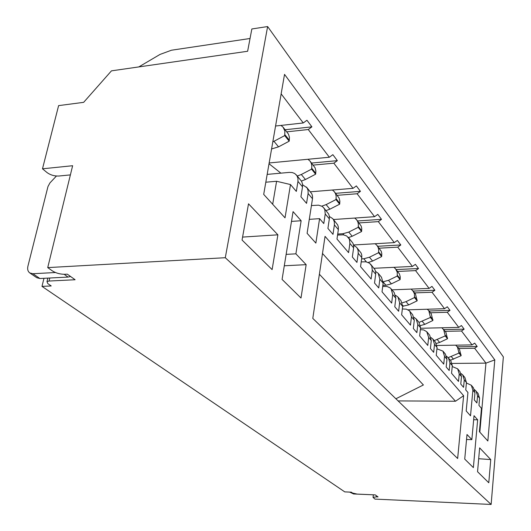 <?xml version="1.0" encoding="UTF-8"?>
<svg xmlns="http://www.w3.org/2000/svg" width="531" height="531" viewBox="0 0 531 531"><rect width="100%" height="100%" fill="white"/><g stroke="black" fill="none" stroke-linecap="round" stroke-linejoin="round"><path stroke-width="0.8" d="M280.886 173.152L269.025 163.74M477.654 419.795L474.03 415.7L471.853 439.628L467.008 434.511L464.731 459.103L473.373 467.605L477.654 419.795L473.659 419.742M295.893 253.831L301.143 220.737L293.066 211.623L282.08 279.412L300.997 298.03L306.155 264.664L295.893 253.831L286.136 254.376M312.792 318.408L457.649 458.499L463.623 395.688L325.045 236.355L312.792 318.408M248.521 203.811L242.056 240.039L272.111 269.609L277.886 234.821L248.521 203.811M490.744 459.574L488.785 482.772L477.548 471.714L479.646 447.859L490.744 459.574L478.69 458.724M503.361 356.905L491.135 504.45L225.29 257.714L47.724 267.604L72.634 165.718L42.487 168.805L58.609 105.623L83.659 102.337L111.457 70.855L247.632 51.261L251.847 28.966L267.624 26.55L503.361 356.905M267.624 26.55L225.29 257.714M466.41 382.997L471.322 385.26L472.875 390.212L470.519 415.813L466.198 410.987L467.93 392.475L465.753 389.927L466.45 382.546L464.89 377.521L462.693 374.879L464.26 379.93L463.556 387.345L460.769 384.079L461.485 376.618L459.912 371.541L457.656 368.826L459.235 373.93L458.505 381.431L451.556 373.286L452.319 365.673L450.733 360.503L446.631 356.248M474.548 389.654L478.053 393.345L479.593 398.23L478.949 405.385L481.478 408.346L479.407 431.696L487.85 440.989L494.799 359.892L284.53 74.367L263.701 194.386L285.021 217.836L290.497 184.556L296.338 191.399L297.957 181.403L302.517 186.839L300.924 196.775L306.553 203.366L308.106 193.51L312.493 198.747L307.104 233.328L315.859 243.098L319.582 218.639L323.784 223.564L325.231 213.953L329.339 218.865L327.919 228.41L332.997 234.357L334.391 224.885L338.353 229.624L336.986 239.036L348.588 252.63L349.883 243.39L353.613 247.838L352.338 257.024L356.945 262.42L358.193 253.307L361.79 257.601L360.569 266.662L371.116 279.027L372.284 270.126L375.676 274.175L374.528 283.023L378.729 287.941L379.851 279.16L383.136 283.083L382.028 291.811L391.666 303.101L392.714 294.519L395.821 298.23L394.785 306.759L398.628 311.259L399.644 302.789L402.651 306.38L401.648 314.803L410.483 325.151L411.439 316.868L414.293 320.273L413.35 328.51L416.875 332.645L417.797 324.468L420.565 327.766L419.656 335.904L427.78 345.429L428.656 337.424L431.278 340.557L430.422 348.522L433.674 352.332L434.517 344.42L437.066 347.466L436.236 355.332L443.737 364.127L444.533 356.381L446.963 359.281L446.179 366.981L449.186 370.505L449.956 362.852L448.37 357.655M476.008 390.889L477.548 395.794L476.904 402.983L474.309 399.949L474.966 392.714L473.42 387.776L471.322 385.26M434.517 344.42L432.904 339.07L430.999 337.557M437.066 347.466L435.46 342.143L432.904 339.07M417.797 324.468L416.171 318.952L414.061 317.332M420.565 327.766L418.939 322.277L416.171 318.952M399.644 302.789L397.998 297.101L395.661 295.369M402.651 306.38L401.011 300.719L397.998 297.101M379.851 279.16L378.191 273.292L375.576 271.434M383.136 283.083L381.477 277.242L378.191 273.292M358.193 253.307L358.106 250.446L357.297 248.329L356.52 247.24L353.586 245.256M361.79 257.601L361.784 255.219L361.113 253.048L356.52 247.24M334.391 224.885L334.324 221.925L333.514 219.734L332.718 218.619L329.386 216.502M338.353 229.624L338.366 227.149L337.689 224.905L332.718 218.619M308.106 193.51L308.073 190.437L307.011 187.775L302.624 184.775M312.493 198.747L312.533 196.185L311.856 193.861L306.44 187.031M47.83 278.105L46.98 281.609L47.817 283.62L51.215 285.957L41.989 286.388L344.765 491.885L351.29 492.171L352.584 493.06L357.137 494.089L375.238 494.892L378.065 496.923L376.419 496.85L376.539 495.828M41.989 286.388L43.973 278.304M374.03 268.281L412.408 266.443L397.732 247.154L400.805 244.97L397.374 240.417L394.287 242.621L378.318 221.626L381.51 219.336L377.78 214.371L374.561 216.688L357.117 193.755L360.449 191.346L356.361 185.91L353.002 188.346L333.866 163.19L337.351 160.647L332.857 154.674L329.346 157.242L308.265 129.531L311.909 126.843L306.945 120.245L303.267 122.96L281.145 93.874M412.408 266.443L415.375 264.338L418.534 268.527L396.172 269.582M391.964 289.846L429.108 288.399L415.581 270.618L418.534 268.527M429.108 288.399L431.968 286.388L434.882 290.258L413.244 291.081M407.974 309.825L444.547 308.703L432.042 292.256L434.882 290.258M444.547 308.703L447.308 306.772L450.009 310.356L429.048 310.987M443.83 329.605L464.154 329.154L461.426 325.536L458.764 327.388L447.268 312.274L450.009 310.356M464.154 329.154L461.505 330.992L445.21 331.344M457.483 346.803L477.203 346.497L474.668 343.126L472.086 344.904L461.505 330.992M477.203 346.497L474.641 348.263L458.83 348.495M479.832 432.161L485.945 363.124L474.641 348.263M452.193 363.43L485.945 363.124L494.799 359.892M379.187 248.196L397.732 247.154M353.533 244.983L394.287 242.621M359.115 222.914L378.318 221.626M414.684 292.9L432.042 292.256M397.653 271.447L415.581 270.618M286.8 131.834L308.265 129.531M269.157 162.957L329.346 157.242M333.468 219.522L374.561 216.688M337.212 195.322L357.117 193.755M310.409 191.804L353.002 188.346M313.21 165.095L333.866 163.19M309.281 219.356L319.582 218.639M430.455 312.766L447.268 312.274M420.512 328.271L458.764 327.388M47.724 267.604L52.476 270.963C56.08 273.186 60.215 274.288 64.888 274.281L67.298 274.155L75.103 279.744L49.058 281.032L49.788 278.005M46.98 281.609L49.058 281.032M491.135 504.45L374.986 499.1L373.034 497.368L376.419 496.85M70.563 276.492L68.054 277.082L39.871 278.51L36.798 277.726L29.816 272.947C27.877 271.5 27.24 269.257 27.911 266.21L47.976 186.534L49.96 182.89L56.419 176.026M70.391 174.898L58.868 176.026C54.434 176.192 50.491 175.038 47.04 172.568L42.487 168.805M461.107 373.565L462.693 374.879M452.233 366.529L457.656 368.826M290.497 184.556L276.591 181.27L272.688 204.269M322.49 253.466L455.505 401.244L463.623 395.688M373.744 494.826L353.6 493.969L349.697 492.104M319.383 274.248L423.399 384.962L395.887 398.768M398.091 400.905L455.505 401.244M55.436 272.522L32.902 273.724L29.816 272.947M242.587 237.085L277.886 234.821M351.369 492.224L350.367 492.131M275.569 126.02L303.267 122.96M138.823 66.913L160.05 54.414L171.493 50.213L250.048 38.497M103.426 79.949L105.915 77.128M265.819 182.206L276.591 181.27M455.698 345.17L459.488 349.325L461.107 355.724L450.48 360.197M457.37 346.657L458.996 353.088L448.31 357.595M441.858 327.773L445.867 332.174L447.507 338.745L439.641 342.435L436.356 343.457M443.597 329.313L445.237 335.917L434.205 340.63M461.107 355.724L458.996 353.088M447.507 338.745L445.237 335.917M472.086 344.904L437.013 345.469M444.533 356.381L442.94 351.13L436.927 348.801M446.963 359.281L445.37 354.051L442.94 351.13M419.045 322.403L430.449 317.458L428.796 310.668L427.209 309.234M420.499 325.556L424.76 324.368L432.884 320.505L431.238 313.748L428.796 310.668M430.449 317.458L432.884 320.505M428.656 337.424L426.738 331.689L423.685 329.924L420.353 329.665M431.278 340.557L429.665 335.174L427.037 332.014M411.439 316.868L409.799 311.292L409.169 310.655L406.354 309.168L402.345 308.949M414.293 320.273L412.653 314.724L409.799 311.292M392.714 294.519L391.068 288.771L390.053 287.822L387.033 286.494L382.712 286.441M395.821 298.23L394.175 292.501L391.068 288.771M372.284 270.126L371.78 266.044L369.576 263.217L365.959 261.796L361.213 261.902M375.676 274.175L375.656 271.845L374.986 269.721L370.618 264.186M349.883 243.39L349.398 239.169L346.736 235.983L343.404 234.828L337.563 235.06M353.613 247.838L353.613 245.422L352.936 243.225L348.217 237.251M325.231 213.953L324.773 209.586L323.558 207.614L322.038 206.313L318.587 205.165L311.431 205.563M329.339 218.865L329.366 216.356L328.689 214.086L323.558 207.614M297.957 181.403L297.944 178.283L296.875 175.588L294.732 173.518L292.262 172.542L289.422 172.383L267.173 174.394M302.517 186.839L302.57 184.237L301.674 181.469L296.298 174.838M337.351 160.647L311.584 163.05M360.449 191.346L335.619 193.324M311.909 126.843L285.134 129.743M381.51 219.336L357.562 220.962M400.805 244.97L377.674 246.284M402.671 306.241L408.717 304.894L417.134 300.851L415.474 293.895L411.193 289.096M402.259 302.829L406.036 301.641L414.499 297.559L414.452 293.902L412.839 290.576M414.499 297.559L417.134 300.851M382.844 285.393L385.951 285.266L391.393 283.859L400.115 279.605L400.235 276.817L399.465 274.036L395.595 268.859L393.883 267.332M383.203 281.749L388.486 280.335L397.261 276.047L397.234 272.27L395.595 268.859M397.261 276.047L400.115 279.605M361.624 258.869L363.795 258.756L369.457 257.23L378.563 252.71L378.709 249.816L378.138 247.386L376.897 245.302L375.112 243.729M368.255 262.44L372.609 261.053L381.656 256.579L381.802 253.692L381.231 251.276L376.897 245.302M378.563 252.71L381.656 256.579M337.709 234.052L342.873 233.726L348.748 232.087L358.206 227.314L358.392 224.314L357.814 221.812L356.547 219.681L354.688 218.055M348.482 237.576L352.186 236.255L361.584 231.529L361.764 228.549L361.186 226.06L356.547 219.681M358.206 227.314L361.584 231.529M321.766 206.154L326.127 204.621L335.97 199.57L336.189 196.463L335.619 193.888L334.324 191.691L332.379 190.018M326.041 210.595L329.884 209.181L339.667 204.176L339.88 201.096L339.103 198.056L334.324 191.691M335.97 199.57L339.667 204.176M297.294 176.033L301.316 174.5L311.584 169.13L311.843 165.918L311.272 163.256L309.958 161.006L307.92 159.28M301.409 181.038L305.444 179.511L315.64 174.195L315.892 171.002L315.122 167.869L309.958 161.006M311.584 169.13L315.64 174.195M271.587 148.952L278.543 146.855L289.189 141.186L289.441 137.303L288.486 134.157L283.123 127.208L280.979 125.422M272.815 141.896L284.702 135.591L284.888 131.124L283.123 127.208M284.702 135.591L289.189 141.186M284.291 265.779L306.155 264.664M291.479 221.407L301.143 220.737M466.543 439.515L471.853 439.628M464.26 379.93L466.45 382.546M459.235 373.93L461.485 376.618M449.956 362.852L452.319 365.673M477.548 395.794L479.593 398.23M472.875 390.212L474.966 392.714M64.158 274.301L68.054 277.082M32.902 273.724L39.871 278.51M351.031 492.21L353.6 493.969M453.494 359.255L451.343 356.646M459.063 352.392L461.173 355.027M439.641 342.435L437.332 339.634M445.31 335.2L447.58 338.035M422.271 321.348L424.76 324.368M430.528 316.722L432.964 319.768M402.71 305.318L403.46 306.214M406.036 301.641L408.717 304.894M414.592 296.796L417.22 300.088M383.203 281.981L385.951 285.266M388.486 280.335L391.393 283.859M397.354 275.257L400.208 278.821M363.795 258.756L366.39 261.863M369.457 257.23L372.609 261.053M378.669 251.9L381.762 255.769M342.873 233.726L343.849 234.894M348.748 232.087L352.186 236.255M358.325 226.471L361.697 230.686M326.127 204.621L329.884 209.181M336.103 198.694L339.794 203.307M301.316 174.5L305.444 179.511M311.724 168.227L315.786 173.298M271.66 148.527L271.978 148.912M273.983 141.319L278.543 146.855M284.862 134.648L289.342 140.25M373.339 494.846L373.034 497.368"/></g></svg>
